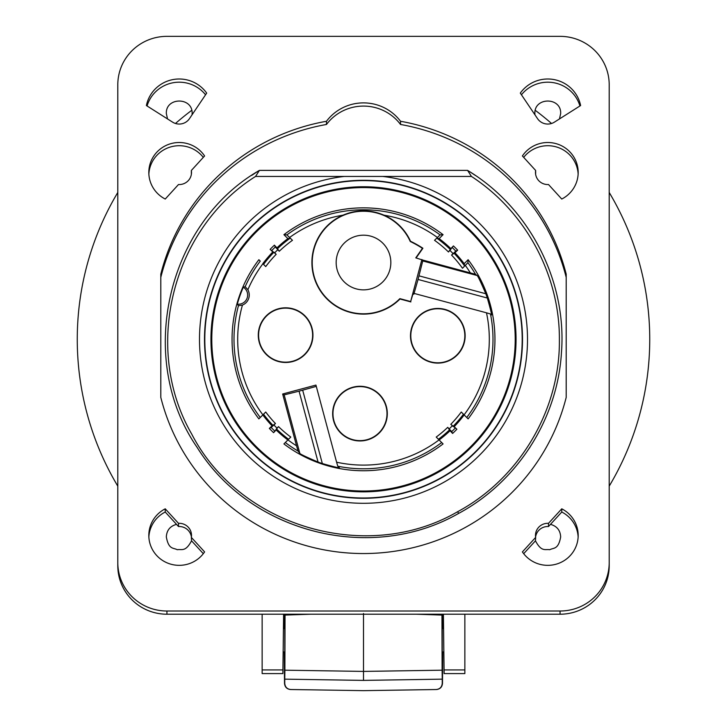 <?xml version="1.0" encoding="UTF-8"?>
<svg xmlns="http://www.w3.org/2000/svg" width="727" height="727" viewBox="0 0 727 727"><rect width="100%" height="100%" fill="white"/><g stroke="black" fill="none" stroke-linecap="round" stroke-linejoin="round"><path stroke-width="1.09" d="M609.199 486.154A286.238 286.238 0 0 0 609.199 192.455M551.529 123.481A286.238 286.238 0 0 0 535.272 110.331M191.728 110.331A286.238 286.238 0 0 0 175.471 123.481M117.801 192.455A286.238 286.238 0 0 0 117.801 486.154M283.957 614.215L284.139 628.61M285.048 614.215L284.884 670.185L363.5 671.412L442.116 670.185L441.952 614.215M442.116 670.185L442.243 679.154L363.5 680.39L284.757 679.154L284.884 670.185M290.555 689.523L290.809 689.532C287.12 689.114 285.111 687.07 284.757 683.38L284.511 683.38C284.866 687.06 286.874 689.114 290.555 689.523L363.5 690.65L436.191 689.532C439.88 689.114 441.889 687.07 442.243 683.38L442.243 679.154M442.243 683.38L442.489 683.38C442.134 687.06 440.126 689.114 436.445 689.523L436.445 689.523M442.734 651.955L442.489 683.38M442.861 628.61L443.043 614.215M443.706 651.955L442.243 651.955L442.243 628.61L443.488 628.61M284.757 683.38L284.757 679.154M284.266 651.955L284.511 683.38M283.294 651.955L284.757 651.955L284.757 628.61L283.512 628.61M464.853 614.215L464.853 673.584L444.115 673.593L443.397 614.215M560.063 614.215L166.937 614.215A49.136 48.391 180 0 1 117.801 565.824L117.801 562.625A49.136 48.391 -0 0 0 166.937 611.016L560.063 611.016A49.136 48.391 -0 0 0 609.199 562.625L609.199 565.824A49.136 48.391 180 0 1 560.063 614.215L560.063 611.016M283.603 614.215L282.885 673.593L262.147 673.584L262.147 614.215M529.374 448.159A198.398 198.398 0 0 0 530.038 447.132M475.567 175.58A198.398 198.398 0 0 0 468.034 170.672M117.801 562.625L117.801 84.741A49.136 48.391 -0 0 1 166.937 36.35L560.063 36.35A49.136 48.391 -0 0 1 609.199 84.741L609.199 562.625M580.609 105.542L554.419 122.136A12.286 12.095 180 0 1 537.544 118.655L520.314 93.111A33.478 32.969 180 0 1 554.637 79.697A33.478 32.969 180 0 1 580.609 105.542M206.686 93.111L189.456 118.655A12.286 12.095 180 0 1 172.581 122.136L146.391 105.542A33.478 32.969 180 0 1 172.363 79.697A33.478 32.969 180 0 1 206.686 93.111M204.596 155.96L191.346 170.472A12.286 12.095 180 0 1 178.497 184.531L165.238 199.044A30.407 29.943 180 0 1 148.817 172.453A30.407 29.943 180 0 1 170.481 143.773A30.407 29.943 180 0 1 204.596 155.96M522.404 551.902L535.654 537.389A12.286 12.095 180 0 1 548.503 523.331L561.762 508.818A30.407 29.943 180 0 1 578.183 535.399A30.407 29.943 180 0 1 556.518 564.079A30.407 29.943 180 0 1 522.404 551.902M165.238 508.818L178.497 523.331A12.286 12.095 180 0 1 191.346 537.389L204.596 551.902A30.407 29.943 180 0 1 170.481 564.079A30.407 29.943 180 0 1 148.817 535.399A30.407 29.943 180 0 1 165.238 508.818L165.238 512.017A30.407 29.943 -0 0 0 148.862 537.008M561.762 199.044L548.503 184.531A12.286 12.095 180 0 1 535.654 170.472L522.404 155.96A30.407 29.943 180 0 1 556.518 143.773A30.407 29.943 180 0 1 578.183 172.453A30.407 29.943 180 0 1 561.762 199.044M160.803 397.396L160.803 274.17A208.84 205.668 180 0 1 326.468 121.273A46.065 45.365 180 0 1 400.532 121.273A208.84 205.668 180 0 1 566.197 274.17L566.197 397.396A208.84 205.668 180 0 1 363.5 553.547A208.84 205.668 180 0 1 160.803 397.396M258.83 170.754A198.398 198.398 0 0 0 251.742 175.371M196.399 446.26A198.398 198.398 0 0 0 196.863 446.987M192.064 114.802L192.128 113.521C192.828 96.891 165.62 96.891 166.329 113.521L167.519 118.928M205.55 94.792A33.478 32.969 -0 0 0 172.844 82.796A33.478 32.969 -0 0 0 147.072 105.978M191.401 537.008A12.286 12.095 -0 0 0 178.497 526.53L176.507 524.349C170.073 526.139 166.674 530.346 166.329 536.962C168.673 549.757 173.299 547.622 177.279 549.712C181.705 548.903 185.485 552.32 191.537 540.806L191.346 537.389M176.507 524.349L165.238 512.017M178.497 523.331L178.497 526.53M203.306 553.683L191.537 540.806M579.928 105.978A33.478 32.969 -0 0 0 554.156 82.796A33.478 32.969 -0 0 0 521.45 94.792M559.481 118.928L560.671 113.521C561.38 96.891 534.172 96.891 534.872 113.521L534.936 114.802M191.346 170.472L191.346 173.671A12.286 12.095 -0 0 1 191.401 174.053M203.306 157.377A30.407 29.943 -0 0 0 170.191 147.063A30.407 29.943 -0 0 0 148.862 174.053M523.694 553.683L535.463 540.806C541.515 552.32 545.295 548.903 549.721 549.712C553.701 547.622 558.327 549.757 560.671 536.962C560.326 530.346 556.927 526.139 550.493 524.349L561.762 512.017A30.407 29.943 -0 0 1 578.138 537.008M535.654 537.389L535.463 540.806M550.493 524.349L548.503 526.53A12.286 12.095 -0 0 0 535.599 537.008M548.503 526.53L548.503 523.331M561.762 508.818L561.762 512.017M535.654 170.472L535.654 173.671A12.286 12.095 -0 0 0 535.599 174.053M578.138 174.053A30.407 29.943 -0 0 0 556.809 147.063A30.407 29.943 -0 0 0 523.694 157.377M566.197 277.369A208.84 205.668 -0 0 0 400.532 124.471A46.065 45.365 -0 0 0 326.468 124.471L326.468 121.273M326.468 124.471A208.84 205.668 -0 0 0 160.803 277.369M400.532 124.471L400.532 121.273M467.57 170.382L259.43 170.382C166.856 223.507 135.667 358.611 197.144 447.423C250.87 533.618 371.624 563.316 458.619 513.416C516.715 482.337 557.4 419.779 561.435 352.877C567.178 280.368 528.892 207.204 467.57 170.382L471.441 176.434C525.721 211.748 559.872 275.133 559.381 339.927C560.099 410.046 519.496 478.548 457.674 511.69C367.153 564.37 239.646 527.175 191.692 434.028C142.283 348.478 171.845 229.014 255.559 176.434L259.43 170.382M255.559 176.434L471.441 176.434M344.225 176.434A164.002 164.002 0 0 0 199.498 339.3A164.002 164.002 0 0 0 363.5 503.302A164.002 164.002 0 0 0 527.502 339.3A164.002 164.002 0 0 0 382.775 176.434M522.504 339.3A159.004 159.004 0 0 0 363.5 180.296A159.004 159.004 0 0 0 204.496 339.3A159.004 159.004 0 0 0 363.5 498.304A159.004 159.004 0 0 0 522.504 339.3M204.805 339.3A158.695 158.695 0 0 0 363.5 497.995A158.695 158.695 0 0 0 522.195 339.3A158.695 158.695 0 0 0 363.5 180.605A158.695 158.695 0 0 0 204.805 339.3M210.948 339.3A152.552 152.552 0 0 0 363.5 491.852A152.552 152.552 0 0 0 516.052 339.3A152.552 152.552 0 0 0 363.5 186.748A152.552 152.552 0 0 0 210.948 339.3M211.784 339.3A151.716 151.716 0 0 0 363.5 491.016A151.716 151.716 0 0 0 515.216 339.3A151.716 151.716 0 0 0 363.5 187.584A151.716 151.716 0 0 0 211.784 339.3M262.82 263.674L263.537 264.392A124.917 124.917 0 0 1 273.961 252.196L276.187 254.314A121.845 121.845 0 0 0 265.737 266.582L262.82 263.674A125.916 125.916 0 0 1 272.816 251.942L270.126 249.37A129.633 129.633 0 0 1 274.388 245.153L276.932 247.862A125.916 125.916 0 0 1 287.874 238.62L283.921 234.676A131.451 131.451 0 0 1 443.079 234.676L439.126 238.62A125.916 125.916 0 0 1 450.858 248.616L453.43 245.935A129.633 129.633 0 0 1 457.656 250.188L454.948 252.732A125.916 125.916 0 0 1 464.18 263.674L468.124 259.721A131.451 131.451 0 0 1 468.124 418.879L461.263 412.018A121.845 121.845 0 0 1 450.813 424.295L456.874 429.23A129.633 129.633 0 0 1 452.612 433.456L451.685 431.611A127.67 127.67 0 0 0 455.038 428.294M287.874 439.98L288.583 439.262A124.917 124.917 0 0 1 276.396 428.839L278.505 426.613A121.845 121.845 0 0 0 290.782 437.072L287.947 439.899A125.807 125.807 0 0 0 296.534 445.805L298.043 451.04A129.497 129.497 0 0 1 285.32 442.534L287.874 439.98A125.916 125.916 0 0 1 276.142 429.984L273.57 432.674A129.633 129.633 0 0 1 269.344 428.412L272.052 425.868A125.916 125.916 0 0 1 262.82 414.935L258.876 418.879A131.451 131.451 0 0 1 258.876 259.721L260.266 261.12A129.497 129.497 0 0 0 245.172 286.683L243.309 287.192A130.996 130.996 0 0 0 237.302 304.159L238.429 305.731L242.445 305.067A10.823 10.823 0 0 0 247.871 289.728L245.172 286.683M452.612 433.456L450.068 430.748A125.916 125.916 0 0 1 439.126 439.98L443.079 443.924A131.451 131.451 0 0 1 283.921 443.924L287.947 439.899M464.18 263.674L464.662 266.018L462.499 268.263L467.906 262.701A129.497 129.497 0 0 1 475.503 274.306L422.133 259.893L422.741 260.948L418.052 279.459L487.317 298.025C490.498 309.139 491.879 314.8 491.461 315.027L490.498 314A129.497 129.497 0 0 1 466.734 417.489L464.18 414.935A125.916 125.916 0 0 1 454.184 426.667L456.874 429.23M467.906 262.701L468.124 259.721M487.317 298.025A130.515 130.515 0 0 0 485.809 293.744C480.638 281.703 477.721 275.624 477.057 275.506L475.503 274.306M464.18 414.935L463.462 414.217A124.917 124.917 0 0 1 453.039 426.404L454.184 426.667M450.813 424.295L453.039 426.404M450.068 430.748L447.986 427.621L451.685 431.611M439.126 439.98L438.417 439.262A124.917 124.917 0 0 0 449.813 429.602M439.053 439.899L441.68 442.534A129.497 129.497 0 0 1 337.782 466.216L336.601 462.199A125.807 125.807 0 0 0 439.053 439.899L436.218 437.072A121.845 121.845 0 0 0 447.723 427.349L447.986 427.621M298.043 451.04L299.842 453.366C299.969 454.03 306.04 456.919 318.062 462.054A130.887 130.887 0 0 0 322.334 463.553C333.439 466.716 339.109 468.088 339.336 467.661L337.782 466.216M276.396 428.839L276.142 429.984M278.25 426.885L273.57 432.674M269.344 428.412L271.189 427.485A127.67 127.67 0 0 0 274.515 430.838M272.052 425.868L275.179 423.786L271.189 427.485M262.82 414.935L263.537 414.217A124.917 124.917 0 0 0 273.198 425.622M275.179 423.786L275.451 423.532A121.845 121.845 0 0 1 265.737 412.018L260.266 417.489A129.497 129.497 0 0 1 238.429 305.731M273.961 252.196L272.816 251.942M275.915 254.05L270.126 249.37M274.388 245.153L275.315 246.989A127.67 127.67 0 0 0 271.962 250.315M276.932 247.862L279.014 250.979L275.315 246.989M287.874 238.62L290.218 238.138L292.463 240.301A121.845 121.845 0 0 0 279.277 251.251L279.014 250.979M292.463 240.301L286.901 234.894L283.921 234.676M286.901 234.894A129.497 129.497 0 0 1 440.099 234.894L443.079 234.676M439.126 238.62L436.782 238.138L434.537 240.301L440.099 234.894M453.43 245.935L448.495 251.987L450.858 248.616M457.656 250.188L455.811 251.115A127.67 127.67 0 0 0 452.485 247.762M454.948 252.732L451.821 254.813L455.811 251.115M470.296 272.798A125.807 125.807 0 0 0 465.335 265.428M437.372 237.465A125.807 125.807 0 0 0 384.02 215.183A51.599 51.599 0 0 1 410.519 241.273A108.723 108.723 0 0 1 422.905 248.243L416.108 257.949M449.958 250.452A123.972 123.972 -134.6 0 1 453.103 253.614M421.905 259.503L410.646 301.532L399.886 298.643A51.272 51.272 0 0 1 323.206 294.226A51.272 51.272 0 0 1 336.946 218.663A51.272 51.272 0 0 1 410.273 241.509A108.396 108.396 0 0 1 422.451 248.334L415.771 257.858L422.133 259.893M418.052 279.459L413.817 294.226M410.646 301.532L413.218 293.181L486.49 312.81A125.807 125.807 0 0 1 464.099 414.853M422.905 248.243L422.451 248.334M384.02 215.183C370.343 209.376 356.657 209.376 342.98 215.183A51.599 51.599 0 0 0 320.834 291.536A51.599 51.599 0 0 0 399.986 299.006L399.886 298.643M289.628 237.465A125.807 125.807 0 0 1 342.98 215.183M452.348 425.768A123.972 123.972 -44.6 0 1 449.186 428.903M410.873 301.923L399.986 299.006M274.652 252.842A123.972 123.972 135.4 0 1 277.814 249.706M262.901 263.756A125.807 125.807 0 0 0 247.871 289.728M262.901 414.853A125.807 125.807 0 0 1 242.445 305.067M277.042 428.148A123.972 123.972 45.4 0 1 273.897 424.986M296.534 445.805L282.658 394.007L315.936 385.083L336.601 462.199M258.276 335.147A27.335 27.335 0 0 0 285.611 362.482A27.335 27.335 0 0 0 312.937 335.147A27.335 27.335 0 0 0 285.611 307.812A27.335 27.335 0 0 0 258.276 335.147M387.309 413.618A27.335 27.335 0 0 0 359.974 386.282A27.335 27.335 0 0 0 332.648 413.618A27.335 27.335 0 0 0 359.974 440.953A27.335 27.335 0 0 0 387.309 413.618M410.482 335.783A27.335 27.335 0 0 0 437.818 363.109A27.335 27.335 0 0 0 465.153 335.783A27.335 27.335 0 0 0 437.818 308.448A27.335 27.335 0 0 0 410.482 335.783M316.281 386.382L299.07 391.162L318.062 462.054M282.658 394.007L284.166 394.879L299.07 391.162M237.302 304.159A9.215 9.215 0 0 0 243.309 287.192M486.49 312.81L490.498 314M312.619 335.147A27.008 27.008 0 0 1 285.611 362.164A27.008 27.008 0 0 1 258.594 335.147A27.008 27.008 0 0 1 285.611 308.139A27.008 27.008 0 0 1 312.619 335.147M386.991 413.618A27.008 27.008 0 0 0 359.974 386.6A27.008 27.008 0 0 0 332.966 413.618A27.008 27.008 0 0 0 359.974 440.626A27.008 27.008 0 0 0 386.991 413.618M410.8 335.783A27.008 27.008 0 0 0 437.818 362.791A27.008 27.008 0 0 0 464.826 335.783A27.008 27.008 0 0 0 437.818 308.766A27.008 27.008 0 0 0 410.8 335.783M390.835 262.52A27.335 27.335 0 0 1 363.5 289.855A27.335 27.335 0 0 1 336.165 262.52A27.335 27.335 0 0 1 363.5 235.184A27.335 27.335 0 0 1 390.835 262.52M441.934 615.069L416.462 614.215M285.066 615.069L310.538 614.215M363.5 613.506L363.5 680.39M464.853 669.921L443.97 669.921M166.937 614.215L166.937 611.016M262.147 669.921L283.03 669.921M458.619 513.416L457.674 511.69M290.218 238.138A124.917 124.917 0 0 0 277.187 249.007M450.604 249.761A124.917 124.917 0 0 0 436.782 238.138M464.662 266.018A124.917 124.917 0 0 0 453.802 252.987M451.821 254.813L451.549 255.077A121.845 121.845 0 0 1 462.499 268.263M448.495 251.987A121.845 121.845 0 0 0 434.537 240.301M422.741 260.948L477.057 275.506M419.025 275.851L485.809 293.744M302.677 390.19L322.334 463.553M284.166 394.879L299.842 453.366"/></g></svg>
